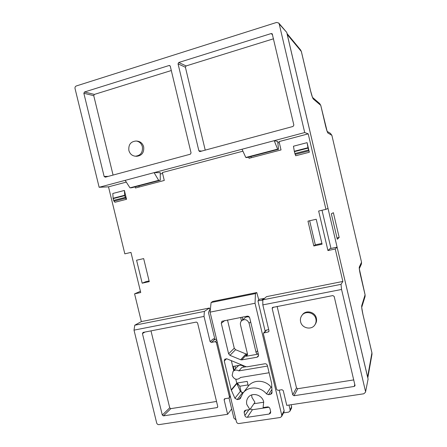 <?xml version="1.0" encoding="UTF-8"?>
<svg xmlns="http://www.w3.org/2000/svg" width="447" height="447" viewBox="0 0 447 447"><rect width="100%" height="100%" fill="white"/><g stroke="black" fill="none" stroke-linecap="round" stroke-linejoin="round"><path stroke-width="0.67" d="M142.386 146.711C142.945 152.393 140.632 155.562 135.441 156.204C132.105 155.858 129.921 153.952 128.876 150.488C128.334 144.621 130.764 141.459 136.173 141.017C139.335 141.498 141.403 143.392 142.386 146.711M136.43 141.045L137.475 141.163C140.626 141.643 142.688 143.532 143.666 146.834C144.219 152.488 141.917 155.64 136.743 156.282L136.48 156.266M315.889 318.923C316.342 320.963 316.051 322.851 315.034 324.6C311.85 330.45 301.859 328.439 300.602 321.756C300.11 319.476 300.507 317.409 301.809 315.548C305.284 310.285 314.66 312.492 315.889 318.923M302.027 315.269L302.351 314.844C305.809 309.603 315.146 311.799 316.364 318.197C316.817 320.225 316.532 322.108 315.515 323.846L315.336 324.125M162.579 173.447L160.244 174.062M138.883 185.879L139.162 187.025M279.28 142.537L277.827 142.923M250.99 156.506L251.275 157.713M309.648 220.762L315.319 244.844L321.901 243.419M142.174 283.186L149.264 281.649L143.666 258.601L136.586 260.215L142.174 283.186L145.996 281.621L149.097 280.945M126.294 182.113L108.504 186.835L99.139 187.282L125.166 180.353L129.976 187.841L131.77 187.74L160.283 180.27L160.238 172.643L154.086 172.654L242.034 149.237L245.789 157.478L246.906 157.579L278.554 149.287L277.665 141.47L274.201 140.676L304.709 132.552L308.218 133.854L279.057 141.593L281.029 149.935L249.013 158.305L248.728 157.104M242.922 151.175L162.362 172.548L164.272 180.459L135.385 188.008L135.111 186.868M313.822 245.973L307.972 221.142L316.219 219.265L322.08 244.179L313.822 245.973L315.319 244.844M209.967 310.157L209.453 308.022L204.374 311.419L204.028 316.42L210.09 341.569L211.297 342.402L215.158 341.692L216.37 342.525L229.467 396.942L229.3 397.769L228.741 398.098L224.863 398.707L224.31 399.026L224.137 399.864L227.612 414.291L231.675 408.966M262.802 299.842L341.022 284.342L342.866 281.442L266.541 296.646L262.802 299.842L262.819 304.899L268.977 330.724L268.77 331.624L268.211 331.942L269.005 331.065M268.697 329.562L266.166 330.232L263.618 332.998L263.4 333.903L276.665 389.477L277.922 390.343L281.979 389.7L283.242 390.572L286.773 405.384L363.808 393.779L365.506 392.209L368.093 379.056L337.099 247.141L335.244 248.99L327.942 250.549L318.65 211.029L325.941 209.341L308.218 133.854M125.166 180.353L154.086 172.654L158.646 180.325L129.976 187.841M160.283 180.27L158.646 180.325M113.074 175.073L93.741 95.658L83.852 93.278L84.505 91.993L169.061 65.519L169.692 65.547L170.279 66.262L191.059 152.902L190.338 154.198L105.269 177.185L104.129 176.431L108.247 176.381M83.852 93.278L104.129 176.431M99.139 187.282L75.029 88.517C74.845 87.277 75.269 86.422 76.32 85.958L276.559 22.451L278.699 23.004L279.207 23.97L304.709 132.552M278.554 149.287L277.637 149.13L274.201 140.676L242.034 149.237M293.858 125.076L293.048 126.451L199.781 151.594L198.87 150.79L178.046 63.837L178.766 62.485L271.189 33.547L272.206 33.776L293.858 125.076M108.504 186.835L124.83 253.835L130.965 252.41L140.732 292.539L134.581 293.852L141.341 321.594L209.453 308.022M113.136 198.63L112.812 193.484L124.395 190.456L126.54 199.278L114.946 202.262L113.94 201.161L113.136 198.63L124.752 195.618L124.395 190.456M294.372 151.656L293.461 146.219L307.089 142.654L309.341 152.248L295.707 155.757L294.372 151.656L308.044 148.113L307.089 142.654M253.913 403.73L263.741 402.222M342.866 281.442L335.244 248.99M238.067 386.219L237.296 383.001L247.18 381.386L248.32 386.13M234.211 370.172L233.3 366.384L241.726 364.936M243.403 365.629L243.766 367.143M241.464 320.901L240.637 317.443M325.941 209.341L328.02 208.447L286.756 32.407L278.699 23.004M204.374 311.419L134.77 325.215L141.341 321.594M134.77 325.215L134.011 330.143L156.673 422.968C157.07 424.125 157.83 424.678 158.964 424.633L227.612 414.291M216.527 401.462L170.843 408.636L163.451 415.883L162.3 415.051L169.726 407.832L150.991 330.875M144.973 332.043L142.431 333.563L162.3 415.051M142.431 333.563L143.101 332.406L196.367 322.069L197.563 322.885L217.734 406.468L217.566 407.301L217.018 407.614L217.767 406.714M163.451 415.883L217.018 407.614M134.011 330.143L204.028 316.42M216.577 339.189L214.672 339.541L213.482 338.731L210.09 341.569M263.618 332.998L268.211 331.942M262.819 304.899L341.564 289.466L365.49 391.326M332.847 295.573L334.172 296.434L355.058 385.711L354.225 386.448L294.009 395.74L292.74 394.863L272.173 308.441L272.424 307.48L332.847 295.573M171.302 70.531L94.378 94.418L93.741 95.658M277.637 149.13L245.789 157.478M273.558 38.783L186.103 65.938L185.399 67.246L205.24 150.175M126.54 199.278L125.551 198.166L124.752 195.618M309.341 152.248L308.044 148.113M337.099 247.141L329.964 248.666L327.942 250.549M341.022 284.342L341.564 289.466M140.431 291.288L134.581 293.852M237.296 383.001L239.793 386.247L241.251 392.326M239.793 386.247L248.029 384.912M234.954 366.099L235.569 368.663M242.157 317.152L242.771 319.728M365.506 392.209L368.093 379.056M277.118 306.391L296.49 387.867L297.724 388.711L353.806 379.905M169.726 407.832L170.843 408.636M249.448 317.225C247.755 316.543 246.236 316.767 244.895 317.878L241.877 320.51M249.08 323.248C247.431 319.605 244.984 318.733 241.738 320.628C240.57 321.773 240.162 323.187 240.503 324.868L247.465 353.929L247.068 355.667L246.001 356.27L258.372 354.102C257.204 354.119 256.433 353.56 256.053 352.415L249.08 323.248L250.65 321.795M251.667 394.941L251.901 397.333L254.924 402.255L249.918 409.569L246.805 404.49C246.252 401.987 246.649 399.735 247.996 397.735C251.706 391.846 262.244 394.6 263.669 401.898L263.11 407.575L267.462 406.921C268.708 406.859 269.541 407.435 269.96 408.653L270.686 411.715L270.502 413.151L269.172 414.051L247.331 417.286C246.107 417.342 245.291 416.766 244.878 415.559L244.151 412.536L244.414 410.977L245.632 410.217L249.918 409.569M243.587 366.395C241.335 364.786 239.274 364.858 237.407 366.618L233.133 371.373M269.1 372.737L240.458 377.486L240.212 377.827C236.826 380.336 234.133 379.542 232.138 375.452L233.038 371.479C234.725 369.831 236.67 369.635 238.877 370.898L267.507 366.059M246.135 366.741L241.866 367.468L238.877 370.898M247.482 353.996L245.979 353.946L235.552 349.699L234.267 348.196L227.489 319.974M264.535 298.361L258.679 299.412M288.986 405.049L290.12 409.815L289.986 411.134L291.589 407.999L291.248 404.708M250.398 408.876L252.399 409.743L268.943 407.245M243.47 392.466L242.598 392.6L240.363 391.326L236.882 383.571L235.792 379.207M233.747 370.692L231.339 360.662M242.598 392.6L237.228 399.584L239.106 399.288L240.285 398.584L242.794 393.349C247.884 385.973 260.305 386.186 266.507 393.902L271.038 387.007C265.021 379.542 252.957 379.369 248.012 386.538L243.062 392.997M271.038 387.007L271.849 387.61M249.705 317.851L258.545 354.829L258.182 356.555L257.036 357.226L241.793 359.874L240.67 359.746L229.942 355.343L228.613 353.789L221.282 323.293L221.919 321.27L247.219 316.18C248.459 316.068 249.286 316.627 249.705 317.851M238.894 423.527L280.208 417.504L281.593 416.531L281.744 415.162L255.036 303.262L210.062 312.135L236.463 421.806C236.871 423.002 237.681 423.577 238.894 423.527M289.986 411.134L288.6 412.128L283.543 412.872M235.994 419.873L233.893 418.163L229.037 397.998M214.951 339.491L208.503 312.721L209.224 310.665L210.263 310.291M256.774 292.556L212.761 301.44L211.096 302.518L255.449 293.578L256.774 292.556L258.863 300.071L257.93 300.848L262.802 300.093M237.228 399.584L234.921 398.266L231.2 389.873L224.265 361.042L224.729 359.204L226.83 358.807L245.951 366.674L247.079 366.808L264.864 363.78C266.116 363.696 266.948 364.271 267.367 365.495L271.636 383.358L272.039 392.432L271.765 393.528L270.457 394.388L268.524 394.69L266.507 393.902M281.593 416.531L283.985 412.05L284.136 410.704L279.23 390.136M265.188 331.294L257.93 300.848M211.096 302.518L210.062 312.135M255.449 293.578L255.036 303.262M331.333 213.795L333.373 212.699L339.178 237.458L337.301 239.24L331.333 213.795M287.186 34.413L367.602 377.145M336.993 237.933L339.178 237.458M361.305 264.294L361.539 262.233L331.875 135.324L327.93 133.027C327.349 132.34 326.567 129.999 325.584 126.004L320.756 105.358L313.313 99.016C312.576 98.027 311.66 95.323 310.564 90.903L301.323 51.433L300.585 49.941L287.024 33.536M320.756 105.358L319.678 103.587L320.756 105.358M331.875 135.324L330.389 133.329L331.875 135.324M365.02 296.702L365.104 294.936L360.343 274.581C359.455 270.603 359.109 268.105 359.293 267.105L361.545 262.199L361.394 264.099L359.327 268.647M371.965 354.376L371.932 352.918L362.891 314.319C361.925 309.933 361.528 307.067 361.718 305.709L365.076 294.824M330.981 248.448L322.008 210.252M225.126 398.668L224.137 399.864M286.756 32.407L279.207 23.97M214.672 339.541L211.297 342.402M94.378 94.418L84.505 91.993M169.061 65.519L170.19 66.016M201.848 151.092L198.87 150.79M178.046 63.837L185.399 67.246M186.103 65.938L178.766 62.485M271.189 33.547L272.67 35.006M113.08 198.261L124.696 195.25M125.551 198.166L113.94 201.161M294.294 151.265L307.961 147.717M308.765 150.913L295.098 154.438M229.467 396.942L230.244 395.981M217.203 341.799L216.37 342.525M215.158 341.692L216.834 340.251M294.009 395.74L297.724 388.711M354.829 384.23L354.225 386.448M272.173 308.441L273.57 307.083M296.49 387.867L292.74 394.863M266.708 329.931L264.166 332.685M125.188 197.395L113.566 200.396M308.497 150.047L294.824 153.578M257.556 350.683L256.053 352.415M221.282 323.293L224.83 320.482M234.267 348.196L228.613 353.789M229.942 355.343L235.552 349.699M245.979 353.946L240.67 359.746M261.892 300.066L263.87 298.378M210.28 310.112L209.917 310.363M290.12 409.815L291.723 406.697M270.647 411.553L269.172 414.051M247.331 417.286L252.399 409.743M224.265 361.042L226.573 358.717M236.754 383.196L231.2 389.873M231.334 390.265L236.882 383.571M240.363 391.326L234.921 398.266M257.036 357.226L258.606 355.354M247.068 354.069L241.793 359.874M246.001 356.27L247.515 354.588M284.136 410.704L281.744 415.162M244.878 415.559L248.89 409.726M271.921 389.432L268.524 394.69M239.106 399.288L240.888 396.953M270.457 394.388L272.022 391.935M244.151 412.536L245.789 410.195M301.373 51.534L287.242 34.48M367.618 377.044L371.926 352.789M313.313 99.016L312.632 97.597M320.778 105.447L327.21 131.636M327.93 133.027L327.305 131.725M331.886 135.374L361.522 262.16M359.293 267.105L359.315 268.468M361.718 305.709L361.746 307.167M135.441 156.204L136.743 156.282M315.034 324.6L315.515 323.846M230.361 396.461L229.3 397.769M209.285 310.615L210.302 309.927M240.212 377.827L240.503 377.48M300.585 49.941L301.362 51.506L310.604 90.948L312.498 97.446M312.57 97.463L319.678 103.587M327.17 131.407L330.389 133.329M361.752 307.234L365.07 296.545L365.11 294.886L359.276 268.625M367.808 377.838L371.988 354.264L371.938 352.823L362.903 314.247L361.696 307.396"/></g></svg>
